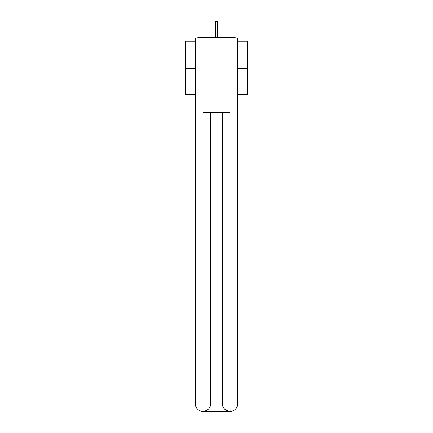 <?xml version="1.0" encoding="UTF-8"?>
<svg xmlns="http://www.w3.org/2000/svg" width="433" height="433" viewBox="0 0 433 433"><rect width="100%" height="100%" fill="white"/><g stroke="black" fill="none" stroke-linecap="round" stroke-linejoin="round"><path stroke-width="0.65" d="M237.657 41.189L247.616 41.189L247.616 94.589L237.657 94.589M195.343 68.446L185.384 68.446L185.384 94.589L195.343 94.589M185.384 68.446L185.384 41.189L195.343 41.189M247.616 68.446L237.657 68.446M235.503 37.952A1.867 1.867 0 0 0 234.112 37.33L198.888 37.33A1.867 1.867 0 0 0 197.497 37.952M234.112 37.33L226.21 37.33M206.79 37.33L198.888 37.33M202.806 411.35A7.469 7.469 0 0 1 195.343 403.881L210.59 403.881L210.59 112.634L210.59 403.881A7.469 7.469 0 0 1 203.12 411.35L202.806 411.35A7.469 7.469 0 0 1 195.343 403.881L195.343 37.952L202.996 37.952L202.996 112.634L230.004 112.634L230.004 37.952L202.996 37.952M230.004 37.952L237.657 37.952L237.657 403.881A7.469 7.469 0 0 1 230.194 411.35L229.88 411.35A7.469 7.469 0 0 1 222.41 403.881L222.41 112.634L222.41 403.881C222.795 408.281 225.279 410.771 229.88 411.35L203.12 411.35C207.737 410.868 210.227 408.379 210.59 403.881M222.41 403.881L230.004 403.881L230.064 411.35M202.996 112.634L202.996 411.35M217.431 23.95L215.569 23.95L215.569 21.65L217.431 21.65L217.431 37.33M215.569 23.95L215.569 37.33M230.004 112.634L230.004 403.881L237.657 403.881"/></g></svg>
